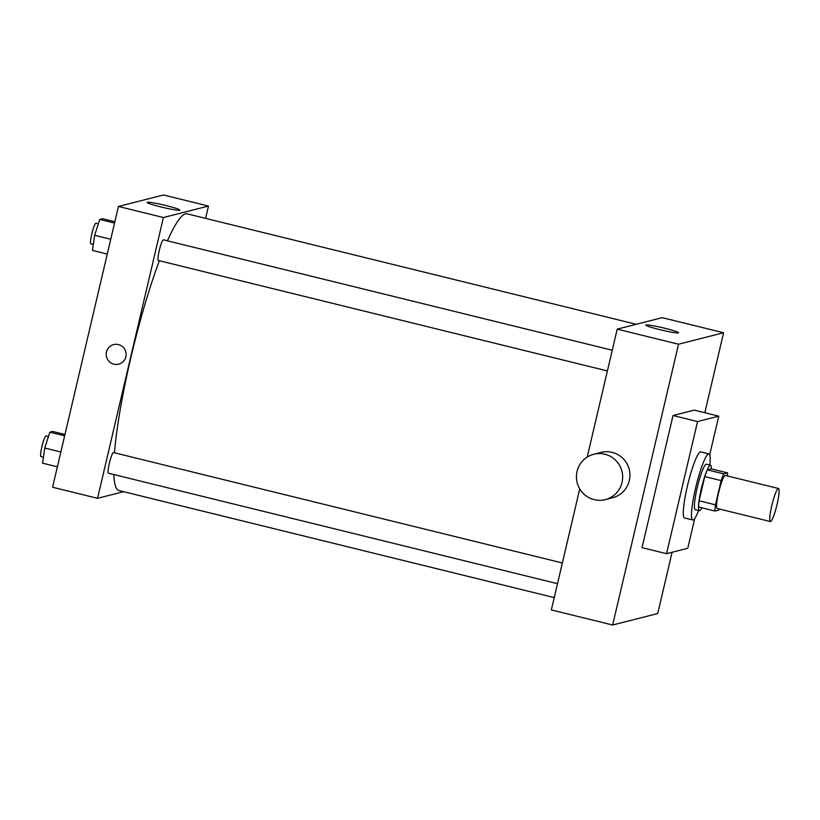 <?xml version="1.0" encoding="UTF-8"?>
<svg xmlns="http://www.w3.org/2000/svg" width="820" height="820" viewBox="0 0 820 820"><rect width="100%" height="100%" fill="white"/><g stroke="black" fill="none" stroke-linecap="round" stroke-linejoin="round"><path stroke-width="1.23" d="M777.073 504.351A17.015 2.419 -76.2 0 1 770.359 521.551A17.015 2.419 -76.2 0 1 772.071 504.454A17.015 2.419 -76.2 0 1 778.487 488.505A17.015 2.419 -76.2 0 1 777.073 504.351M770.359 521.551L717.213 508.482A17.015 2.419 -76.2 0 1 718.925 491.375A17.015 2.419 -76.2 0 1 725.341 475.436L778.487 488.505M714.968 511.034L698.62 507.006A22.847 3.249 -76.2 0 1 699.101 500.805L704.78 476.574A22.847 3.249 -76.2 0 1 707.332 469.85L711.227 468.855L727.576 472.884L723.691 473.868A22.847 3.249 -76.2 0 0 721.139 480.602L715.45 504.833A22.847 3.249 -76.2 0 0 714.968 511.034L718.863 510.04A22.847 3.249 -76.2 0 0 719.314 508.994M727.576 472.884A22.847 3.249 -76.2 0 1 727.442 475.959M711.381 468.896A23.39 3.331 103.8 0 0 710.509 465.217A23.39 3.331 103.8 0 0 701.694 487.141A23.39 3.331 103.8 0 0 699.337 510.655A23.39 3.331 103.8 0 0 699.593 510.645A23.39 3.331 103.8 0 0 701.807 507.795M699.337 510.655L695.247 509.64A23.39 3.331 -76.2 0 1 697.605 486.137A23.39 3.331 -76.2 0 1 706.42 464.212L710.509 465.217M707.332 469.85L723.691 473.868M699.101 500.805L715.45 504.833M704.78 476.574L721.139 480.602M698.66 510.481A34.03 4.838 -76.2 0 1 692.705 519.972A34.03 4.838 -76.2 0 1 696.139 485.768A34.03 4.838 -76.2 0 1 708.962 453.89A34.03 4.838 -76.2 0 1 709.833 465.053M692.705 519.972L684.526 517.963A34.03 4.838 -76.2 0 1 687.959 483.759A34.03 4.838 -76.2 0 1 700.782 451.871L708.962 453.89M694.765 518.424L687.765 548.283L666.557 553.684L697.553 421.552L718.761 416.15L709.71 454.721M666.557 553.684L642.029 547.657L673.025 415.514L694.232 410.113L718.761 416.15M673.025 415.514L697.553 421.552M704.831 412.726L723.588 332.746L678.529 344.226L612.663 625.014L657.732 613.544L672.103 552.27M579.74 488.874L551.347 609.936L612.663 625.014M723.588 332.746L662.263 317.668L617.204 329.138L587.192 457.109M659.598 329.599A16.82 1.261 -166.8 0 1 645.842 325.089A16.82 1.261 -166.8 0 1 662.509 327.703A16.82 1.261 -166.8 0 1 678.601 332.776A16.82 1.261 -166.8 0 1 659.598 329.599M617.204 329.138L678.529 344.226M593.762 454.27L601.05 452.414A23.39 23.093 75.7 0 1 629.934 474.995A23.39 23.093 75.7 0 1 612.601 497.75L605.314 499.616A23.39 23.093 -104.3 0 0 604.863 454.229A23.39 23.093 -104.3 0 0 577.157 482.642A23.39 23.093 -104.3 0 0 605.314 499.616M554.238 597.606L118.982 490.544A142.485 20.264 -76.2 0 1 113.806 474.534M114.472 452.804A142.485 20.264 -76.2 0 1 159.367 260.729M167.434 240.813A142.485 20.264 -76.2 0 1 187.052 213.815L636.217 324.3M557.508 583.676L108.455 473.222A10.629 1.517 -76.2 0 1 109.531 462.531A10.629 1.517 -76.2 0 1 113.539 452.568L562.356 562.971M158.475 260.483A10.629 1.517 -76.2 0 1 158.352 260.483A10.629 1.517 -76.2 0 1 159.428 249.792A10.629 1.517 -76.2 0 1 163.436 239.829L612.253 350.232M205.584 218.376L208.475 206.046L163.416 217.525L97.549 498.314L123.605 491.672M208.475 206.046L163.508 194.986L118.439 206.455L52.582 487.254L97.549 498.314M118.439 206.455L163.416 217.525M166.081 205.584A16.82 1.261 -166.8 0 1 179.836 210.094A16.82 1.261 -166.8 0 1 163.17 207.48A16.82 1.261 -166.8 0 1 147.077 202.407A16.82 1.261 -166.8 0 1 166.081 205.584M125.88 356.782A10.106 9.973 75.7 0 1 106.518 356.854A10.106 9.973 75.7 0 1 113.683 344.605A10.106 9.973 75.7 0 1 125.88 356.782M118.664 364.183A10.106 9.973 75.7 0 1 106.518 356.854A10.106 9.973 75.7 0 1 113.683 344.605M114.861 221.738L102.592 218.714L99.722 219.452L94.659 235.299L92.455 250.418L107.276 254.067M94.659 235.299L110.751 239.255M99.722 219.452L114.544 223.091M93.326 244.483L90.897 243.888A10.629 1.517 -76.2 0 1 91.973 233.198A10.629 1.517 -76.2 0 1 95.981 223.235L98.328 223.819M64.965 434.477L52.695 431.463L49.825 432.191L44.762 448.038L42.558 463.156L57.379 466.805M44.762 448.038L60.854 451.994M49.825 432.191L64.647 435.83M43.419 457.222L41 456.627A10.629 1.517 -76.2 0 1 42.076 445.947A10.629 1.517 -76.2 0 1 46.084 435.973L48.431 436.558M158.352 260.483L607.405 370.937"/></g></svg>

